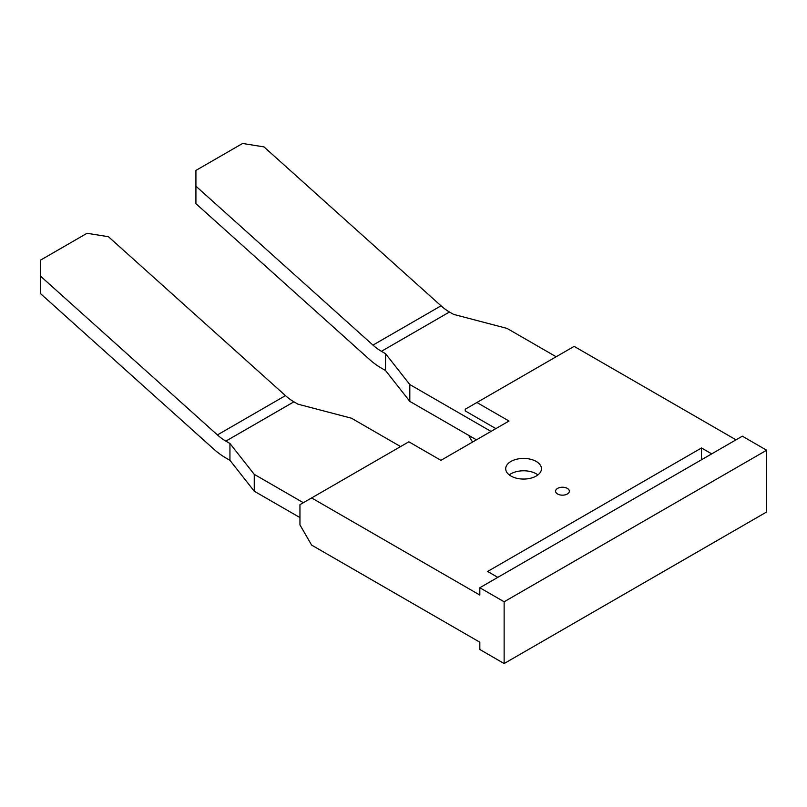 <?xml version="1.0" encoding="UTF-8"?>
<svg xmlns="http://www.w3.org/2000/svg" width="807" height="807" viewBox="0 0 807 807"><rect width="100%" height="100%" fill="white"/><g stroke="black" fill="none" stroke-linecap="round" stroke-linejoin="round"><path stroke-width="1.21" d="M567.331 488.396A6.88 3.964 0 0 0 559.836 487.529A6.88 3.964 0 0 0 555.599 491.201A6.88 3.964 0 0 0 557.607 494.005A6.88 3.964 0 0 0 565.102 494.862A6.88 3.964 0 0 0 569.349 491.201A6.88 3.964 0 0 0 567.331 488.396M536.221 461.443A17.875 10.32 0 0 0 516.742 459.213A17.875 10.32 0 0 0 505.707 468.746A17.875 10.32 0 0 0 510.942 476.039A17.875 10.32 0 0 0 530.421 478.279A17.875 10.32 0 0 0 541.457 468.746A17.875 10.32 0 0 0 536.221 461.443M509.257 474.92A17.875 10.32 180 0 1 536.221 473.8A17.875 10.32 180 0 1 537.906 474.92M299.952 504.668L299.952 524.883L311.623 545.088L479.822 642.201L479.822 649.494L504.133 663.536L504.133 601.78L479.822 587.748L479.822 595.052L311.623 497.939L299.952 504.668M736.024 439.835L574.14 346.374L476.907 402.501L508.995 421.032L440.935 460.323L408.846 441.802L311.623 497.939M711.713 453.867L701.505 447.976L487.61 571.467L497.818 577.368M504.133 663.536L766.65 511.971L766.65 450.215L742.339 436.183L479.822 587.748M766.65 450.215L504.133 601.78M468.645 435.346L472.539 442.085M495.871 428.608L465.246 410.924L465.246 409.24L476.907 402.501M556.154 356.755L507.048 328.409L453.574 314.377L449.479 312.006A44.688 25.804 -120 0 1 441.036 305.813L263.98 146.894L242.604 143.464L195.919 170.418L195.919 203.657L369.081 359.085A65.317 37.707 -120 0 0 381.418 368.143L385.514 370.504L409.815 401.382L476.423 439.835M491.009 431.412L409.815 384.546L385.514 353.668L381.418 351.307A44.688 25.804 60 0 1 372.975 345.103L195.919 186.185M400.585 446.574L351.479 418.218L298.005 404.186L293.909 401.825A44.688 25.804 -120 0 1 285.466 395.622L108.41 236.703L87.035 233.284L40.35 260.237L40.35 293.476L213.512 448.894A65.317 37.707 -120 0 0 225.859 457.962L229.945 460.323L254.255 491.201L299.952 517.58M303.361 502.711L254.255 474.355L229.945 443.487L225.859 441.116A44.688 25.804 60 0 1 217.416 434.923L40.35 276.004M409.815 401.382L409.815 384.546M254.255 491.201L254.255 474.355M229.945 443.487L229.945 460.323M385.514 353.668L385.514 370.504M701.505 459.758L701.505 447.976M381.418 351.307L449.479 312.006M225.859 441.116L293.909 401.825M372.975 345.103L441.036 305.813M217.416 434.923L285.466 395.622"/></g></svg>
